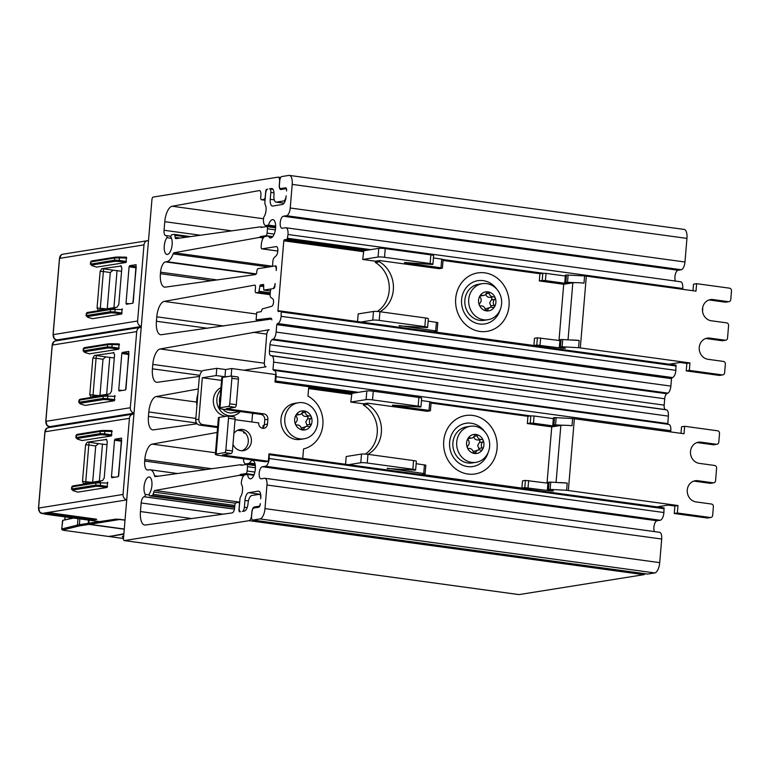 <?xml version="1.0" encoding="UTF-8"?>
<svg xmlns="http://www.w3.org/2000/svg" width="770" height="770" viewBox="0 0 770 770"><rect width="100%" height="100%" fill="white"/><g stroke="black" fill="none" stroke-linecap="round" stroke-linejoin="round"><path stroke-width="1.16" d="M500.125 309.915A21.897 19.76 -99.1 0 1 477.236 323.525A21.897 19.76 -99.1 0 1 461.596 299.607A21.897 19.76 -99.1 0 1 475.648 281.185A21.897 19.76 -99.1 0 1 496.823 289.222M485.87 293.755C486.101 296.286 487.564 297.48 490.259 297.336C491.982 297.624 492.338 298.49 491.337 299.934L489.682 302.783L491.212 307.24M490.721 307.288A4.235 3.821 80.9 0 0 487.805 309.848A1.463 1.319 -99.1 0 1 485.254 309.502A4.235 3.821 80.9 0 0 480.855 305.921A1.463 1.319 -99.1 0 1 479.787 303.322A4.235 3.821 80.9 0 0 480.288 297.432A1.463 1.319 -99.1 0 1 481.76 295.189A4.235 3.821 80.9 0 0 486.65 292.879A1.463 1.319 -99.1 0 1 489.2 293.226A4.235 3.821 80.9 0 0 493.599 296.806A1.463 1.319 -99.1 0 1 494.667 299.405A4.235 3.821 80.9 0 0 494.167 305.295A1.463 1.319 -99.1 0 1 492.694 307.538A4.235 3.821 80.9 0 0 490.721 307.288L485.129 308.934M501.597 303.948A18.249 16.468 -99.1 0 1 488.026 319.714A18.249 16.468 -99.1 0 1 468.709 299.443A18.249 16.468 -99.1 0 1 482.28 283.678A18.249 16.468 -99.1 0 1 486.669 283.63A18.249 16.468 -99.1 0 1 501.597 303.948M478.565 300.185A9.615 8.672 80.9 0 0 486.428 310.878A9.615 8.672 80.9 0 0 495.89 302.552A9.615 8.672 80.9 0 0 488.026 291.849A9.615 8.672 80.9 0 0 478.565 300.185M488.026 319.714L484.205 320.33A18.249 16.468 -99.1 0 1 464.887 300.059A18.249 16.468 -99.1 0 1 478.459 284.284L482.28 283.678M488.151 452.519A21.897 19.76 -99.1 0 1 465.263 466.129A21.897 19.76 -99.1 0 1 449.622 442.211A21.897 19.76 -99.1 0 1 463.675 423.789A21.897 19.76 -99.1 0 1 484.84 431.826M473.897 436.369C474.128 438.89 475.591 440.084 478.286 439.94C480.008 440.238 480.365 441.104 479.354 442.538L477.708 445.387L479.238 449.853M478.748 449.892A4.235 3.821 80.9 0 0 475.831 452.462A1.463 1.319 -99.1 0 1 473.281 452.106A4.235 3.821 80.9 0 0 468.882 448.525A1.463 1.319 -99.1 0 1 467.814 445.936A4.235 3.821 80.9 0 0 468.314 440.045A1.463 1.319 -99.1 0 1 469.787 437.793A4.235 3.821 80.9 0 0 474.676 435.483A1.463 1.319 -99.1 0 1 477.227 435.83A4.235 3.821 80.9 0 0 481.616 439.41A1.463 1.319 -99.1 0 1 482.694 442.009A4.235 3.821 80.9 0 0 482.193 447.899A1.463 1.319 -99.1 0 1 480.721 450.152A4.235 3.821 80.9 0 0 478.748 449.892L473.155 451.547M489.624 446.552A18.249 16.468 -99.1 0 1 476.053 462.318A18.249 16.468 -99.1 0 1 456.735 442.047A18.249 16.468 -99.1 0 1 470.306 426.282A18.249 16.468 -99.1 0 1 474.695 426.233A18.249 16.468 -99.1 0 1 489.624 446.552M466.591 442.789A9.615 8.672 80.9 0 0 474.455 453.482A9.615 8.672 80.9 0 0 483.916 445.156A9.615 8.672 80.9 0 0 476.053 434.453A9.615 8.672 80.9 0 0 466.591 442.789M476.053 462.318L472.231 462.934A18.249 16.468 -99.1 0 1 452.914 442.663A18.249 16.468 -99.1 0 1 466.476 426.888L470.306 426.282M304.131 438.794L300.3 439.41A18.249 16.468 -99.1 0 1 280.983 419.13A18.249 16.468 -99.1 0 1 294.554 403.365L298.375 402.758A18.249 16.468 -99.1 0 1 317.692 423.028A18.249 16.468 -99.1 0 1 304.131 438.794A18.249 16.468 -99.1 0 1 284.804 418.524A18.249 16.468 -99.1 0 1 298.375 402.758M294.66 419.255A9.615 8.672 80.9 0 0 302.523 429.958A9.615 8.672 80.9 0 0 311.985 421.633A9.615 8.672 80.9 0 0 304.121 410.93A9.615 8.672 80.9 0 0 294.66 419.255M301.965 412.836C302.196 415.367 303.659 416.56 306.364 416.416C308.077 416.705 308.443 417.571 307.432 419.015L305.777 421.864L307.317 426.32M306.816 426.368A4.235 3.821 80.9 0 0 303.9 428.928A1.463 1.319 -99.1 0 1 301.349 428.582A4.235 3.821 80.9 0 0 296.96 425.002A1.463 1.319 -99.1 0 1 295.882 422.403A4.235 3.821 80.9 0 0 296.383 416.512A1.463 1.319 -99.1 0 1 297.855 414.27A4.235 3.821 80.9 0 0 302.745 411.96A1.463 1.319 -99.1 0 1 305.295 412.306A4.235 3.821 80.9 0 0 309.694 415.887A1.463 1.319 -99.1 0 1 310.762 418.485A4.235 3.821 80.9 0 0 310.272 424.376A1.463 1.319 -99.1 0 1 308.789 426.619A4.235 3.821 80.9 0 0 306.816 426.368L301.224 428.014M232.983 444.357A10.703 9.663 80.9 0 0 240.846 450.681A10.703 9.663 80.9 0 0 243.426 450.652A10.703 9.663 80.9 0 0 251.386 441.403A10.703 9.663 80.9 0 0 240.048 429.506A10.703 9.663 80.9 0 0 233.888 433.529M241.847 450.758A10.703 9.663 80.9 0 0 248.277 441.893A10.703 9.663 80.9 0 0 238.517 429.901M240.327 411.565A15.082 13.619 -99.1 0 1 232.858 415.704A15.082 13.619 -99.1 0 1 229.229 415.742A15.082 13.619 -99.1 0 1 221.154 411.469A15.082 13.619 -99.1 0 1 220.749 389.909M220.942 387.656A15.082 13.619 80.9 0 0 216.63 410.843A15.082 13.619 80.9 0 0 225.706 416.3A15.082 13.619 80.9 0 0 225.851 416.32M196.928 405.636A24.332 21.964 -99.1 0 1 196.754 399.688A24.332 21.964 -99.1 0 1 197.909 393.922M239.98 411.517A12.166 10.982 -99.1 0 1 238.363 411.43A12.166 10.982 -99.1 0 1 236.765 411.084M219.671 402.758A12.166 10.982 -99.1 0 1 219.912 397.031A12.166 10.982 -99.1 0 1 220.239 395.972M240.278 411.565L232.396 412.816A12.166 10.982 -99.1 0 1 229.47 412.855A12.166 10.982 -99.1 0 1 222.722 409.139M231.144 376.039L231.77 368.541L275.631 374.547L274.996 382.074L275.699 381.006L276.064 376.674A6.815 2.83 97.8 0 0 274.091 370.389A6.815 2.83 97.8 0 0 273.735 370.389L272.984 369.561L273.61 362.112A6.815 2.83 97.8 0 0 271.781 355.846L270.742 355.576A4.87 2.021 -82.2 0 1 269.433 351.11L269.972 344.739A4.87 2.021 97.8 0 1 272.079 339.724L273.186 339.108A6.815 2.83 -82.2 0 0 276.132 332.091L276.757 324.632L277.672 323.535A6.815 2.83 -82.2 0 0 281.127 316.335L281.214 311.099L278.211 311.561L277.931 310.666L283.803 240.808L284.294 239.778L287.191 239.316L287.999 234.494A7.296 3.032 -82.2 0 0 285.891 227.756A7.296 3.032 -82.2 0 0 285.506 227.756L282.301 228.267A6.083 2.522 97.8 0 1 281.984 228.276A6.083 2.522 97.8 0 1 280.261 222.28A6.083 2.522 97.8 0 1 283.312 216.226L286.517 215.716A7.296 3.032 -82.2 0 0 290.232 207.996L292.215 184.386A9.731 4.043 -82.2 0 0 289.395 175.406A9.731 4.043 -82.2 0 0 288.885 175.406L281.743 176.551A3.889 1.617 -82.2 0 0 279.77 180.671L279.404 185.002A3.889 1.617 -82.2 0 0 280.53 188.592A3.889 1.617 -82.2 0 0 280.732 188.592L285.593 187.822A2.916 1.213 -82.2 0 1 285.747 187.813A2.916 1.213 -82.2 0 1 286.594 190.508L286.556 190.989A2.435 1.011 -82.2 0 0 285.853 188.746A2.435 1.011 -82.2 0 0 285.718 188.746L280.963 189.507A4.87 2.021 97.8 0 1 280.704 189.516A4.87 2.021 97.8 0 1 279.298 185.021L279.577 181.653A4.87 2.021 -82.2 0 0 278.172 177.158A4.87 2.021 -82.2 0 0 277.922 177.158L153.172 197.072A2.435 1.011 -82.2 0 0 151.931 199.651L123.498 538.336A2.435 1.011 -82.2 0 0 124.201 540.578A2.435 1.011 -82.2 0 0 124.326 540.578L249.076 520.664A4.87 2.021 -82.2 0 0 251.549 515.515L251.828 512.146A4.87 2.021 97.8 0 1 254.302 506.997L259.057 506.237A2.435 1.011 -82.2 0 0 260.298 503.667L260.26 504.148A2.916 1.213 -82.2 0 1 258.768 507.238L253.908 508.007A3.889 1.617 97.8 0 0 251.934 512.127L251.569 516.468A3.889 1.617 97.8 0 0 252.695 520.058L647.435 574.074A3.889 1.617 -82.2 0 0 647.637 574.074L654.769 572.928A9.731 4.043 -82.2 0 0 659.717 562.639L661.7 539.029A7.296 3.032 -82.2 0 0 659.592 532.291L264.851 478.276A7.296 3.032 97.8 0 1 266.969 485.013L264.986 508.624A9.731 4.043 97.8 0 1 260.039 518.913L252.897 520.058A3.889 1.617 97.8 0 1 252.695 520.058M268.971 453.857L268.345 461.269L265.246 461.759L220.066 455.58A8.268 0.943 4.8 0 1 215.34 454.329A8.268 0.943 4.8 0 1 216.129 453.992L224.609 452.644L231.192 453.54A2.435 1.011 -82.2 0 0 232.424 450.97L235.1 419.169A2.435 1.011 -82.2 0 0 234.398 416.926A2.435 1.011 -82.2 0 0 234.263 416.926L227.939 416.06M302.745 458.41L303.544 448.929A28.221 25.477 80.9 0 0 322.871 424.867A28.221 25.477 80.9 0 0 307.981 396.127L308.77 386.694L274.996 382.074M252.579 413.249L251.848 421.97M231.77 368.541L225.562 369.533L216.794 368.329L203.347 370.476A8.268 3.436 97.8 0 0 199.141 379.235L195.744 419.698A4.87 4.389 80.9 0 0 199.728 425.117L217.592 427.562M237.564 430.295L242.627 430.988M199.728 425.117L202.828 424.626L217.669 426.657M221.548 380.399L202.327 377.772L198.843 419.207L195.744 419.698M202.828 424.626A4.87 4.389 -99.1 0 1 198.843 419.207M216.129 453.992L219.209 417.378L227.689 416.031A2.435 1.011 97.8 0 1 227.814 416.021A2.435 1.011 97.8 0 1 228.517 418.274L225.851 450.065A2.435 1.011 97.8 0 1 224.609 452.644M262.252 428.245A4.87 4.389 80.9 0 0 264.37 424.607L267.479 424.106L267.883 419.294A4.87 4.389 80.9 0 0 263.898 413.875L226.178 408.716L235.071 407.292A2.435 1.011 -82.2 0 0 236.313 404.722L238.459 379.186A2.435 1.011 -82.2 0 0 237.747 376.934A2.435 1.011 -82.2 0 0 237.622 376.944L231.298 376.078M220.018 407.744L228.498 406.396A2.435 1.011 -82.2 0 0 229.73 403.817L231.876 378.282A2.435 1.011 -82.2 0 0 231.173 376.039A2.435 1.011 -82.2 0 0 231.048 376.039L222.559 377.396A8.268 0.943 -175.2 0 0 221.779 377.724L219.229 408.071A8.268 0.943 4.8 0 1 220.018 407.744L222.559 377.396M263.898 413.875L260.799 414.366L223.955 409.332A8.268 0.943 4.8 0 1 219.229 408.071M219.209 417.378A8.268 0.943 -175.2 0 0 218.42 417.706L215.34 454.329M231.192 453.54L222.299 454.964L268.345 461.269M235.052 419.669L258.701 422.913A4.87 4.389 -99.1 0 0 263.86 428.312A4.87 4.389 -99.1 0 0 267.479 424.106M260.799 414.366A4.87 4.389 -99.1 0 1 264.774 419.785L264.37 424.607M202.327 377.772L216.187 375.558L224.956 376.761L228.035 376.52M225.562 369.533L224.956 376.761M216.794 368.329L216.187 375.558M296.152 415.107L299.828 414.52M421.459 400.583L429.747 401.719L429.015 410.391L430.411 410.757L427.283 411.315L367.637 403.153L363.498 403.817L350.774 402.075L351.909 393.393L366.818 390.958L366.087 399.63A4.87 0.549 4.8 0 1 372.536 399.9L418.158 406.137A4.87 0.549 4.8 0 1 420.93 406.878A4.87 0.549 4.8 0 1 420.468 407.07L392.565 405.097M372.536 399.9L373.267 391.227A4.87 0.549 -175.2 0 0 366.818 390.958M373.267 391.227L418.88 397.464L418.158 406.137M420.93 406.878L421.662 398.206A4.87 0.549 -175.2 0 0 418.88 397.464M430.411 410.757L431.142 402.084L429.747 401.719M431.056 403.057L527.941 416.32L530.838 415.858L530.232 423.077L533.456 423.221L534.062 415.993L530.838 415.858M553.341 418.63L534.062 415.993M553.89 424.828L552.802 425.002L553.409 417.773L554.496 417.6L553.89 424.828L563.399 425.261A9.731 1.107 4.8 0 1 572.023 425.752L572.63 418.534L554.496 417.6M656.935 506.872L668.081 505.101L674.886 506.025L677.985 505.534L568.337 490.529L574.362 418.745A9.731 1.107 -175.2 0 0 572.63 418.534M574.362 418.745L684.01 433.751L684.636 426.282L681.537 426.772L680.988 433.337M350.774 402.075L366.087 399.63M684.636 426.282L717.534 430.786A2.435 2.194 -99.1 0 1 719.526 433.491L718.795 442.163A2.435 2.194 -99.1 0 1 716.398 444.271L701.047 442.173A10.703 9.663 80.9 0 0 698.477 442.201A10.703 9.663 80.9 0 0 690.478 452.875A10.703 9.663 80.9 0 0 699.275 463.367L714.618 465.465A2.435 2.194 -99.1 0 1 716.61 468.179L715.561 480.701A2.435 2.194 -99.1 0 1 713.164 482.809L697.812 480.711A10.703 9.663 80.9 0 0 695.233 480.74A10.703 9.663 80.9 0 0 687.244 491.414A10.703 9.663 80.9 0 0 696.032 501.915L711.384 504.013A2.435 2.194 -99.1 0 1 713.376 506.718L712.645 515.39A2.435 2.194 -99.1 0 1 710.248 517.498L677.359 513.003L677.985 505.534M674.886 506.025L674.25 513.494L677.359 513.003M710.835 517.498L707.736 517.989A2.435 2.194 -99.1 0 1 707.149 517.998L674.25 513.494M566.604 490.317L550.126 489.374L550.733 482.145L567.211 483.088L566.604 490.317A9.731 1.107 4.8 0 1 568.337 490.529M548.471 489.393L547.383 489.566L547.99 482.338L549.077 482.164L548.471 489.393L550.126 489.374M547.383 489.566L553.428 490.904L550.656 490.865L524.813 487.641L525.419 480.413L522.522 480.875L521.916 488.103L524.813 487.641M521.916 488.103L421.979 474.426L425.107 473.868L423.721 473.502L387.262 468.208M415.636 469.989L416.358 461.317A4.87 0.549 -175.2 0 0 413.586 460.585L412.855 469.257A4.87 0.549 4.8 0 1 415.636 469.989A4.87 0.549 4.8 0 1 415.174 470.181L387.233 468.507M412.855 469.257L367.242 463.011L367.973 454.339A4.87 0.549 -175.2 0 0 361.515 454.069L360.784 462.741A4.87 0.549 4.8 0 1 367.242 463.011M360.784 462.741L348.608 464.685M716.986 444.261L713.886 444.762A2.435 2.194 -99.1 0 1 713.299 444.771L716.398 444.271M696.946 442.586A10.703 9.663 -99.1 0 1 697.947 442.663L713.299 444.771M713.164 482.809L710.065 483.31A2.435 2.194 80.9 0 0 710.652 483.3L713.751 482.809M710.065 483.31L694.713 481.212A10.703 9.663 80.9 0 0 693.712 481.125M413.586 460.585L367.973 454.339A28.221 25.477 -99.1 0 0 381.468 429.718A28.221 25.477 -99.1 0 0 367.531 404.423L367.637 403.153M425.107 473.868L425.839 465.195L416.166 463.694M530.232 423.077L527.335 423.548L551.744 426.888L547.027 483.06M527.335 423.548L527.941 416.32M525.419 480.413L547.913 483.185M550.733 482.145L549.077 482.164M552.802 425.002L557.47 425.974L560.849 425.435A9.731 1.107 4.8 0 1 563.399 425.261M567.211 483.088A9.731 1.107 -175.2 0 0 558.587 482.597M551.744 426.888L555.68 426.253L533.456 423.221M429.015 410.391L392.536 405.395M365.346 454.069A28.221 25.477 80.9 0 0 377.3 429.41A28.221 25.477 80.9 0 0 363.392 405.078L363.498 403.817M367.531 404.423L363.392 405.078M468.083 438.631L471.76 438.053M555.68 426.253L557.47 425.974M345.557 464.272L346.202 456.514L361.515 454.069M433.443 257.979L441.72 259.105L440.998 267.777L442.384 268.153L439.256 268.711L379.61 260.549L375.471 261.203L362.747 259.471L363.748 250.75L378.792 248.354L378.06 257.026A4.87 0.549 4.8 0 1 384.519 257.296L430.132 263.533A4.87 0.549 4.8 0 1 432.913 264.274A4.87 0.549 4.8 0 1 432.442 264.466L404.539 262.493M384.519 257.296L385.241 248.623A4.87 0.549 -175.2 0 0 378.792 248.354M385.241 248.623L430.853 254.86L430.132 263.533M432.913 264.274L433.635 255.602A4.87 0.549 -175.2 0 0 430.853 254.86M442.384 268.153L443.116 259.48L441.72 259.105M443.029 260.453L539.914 273.716L542.812 273.254L542.205 280.472L545.429 280.607L546.036 273.389L542.812 273.254M565.315 276.026L546.036 273.389M565.863 282.224L564.776 282.397L565.382 275.169L566.47 274.996L565.863 282.224L575.382 282.657A9.731 1.107 4.8 0 1 583.997 283.148L584.603 275.92L566.47 274.996M425.56 317.972L424.828 326.644A4.87 0.549 4.8 0 1 427.61 327.385L428.341 318.713A4.87 0.549 -175.2 0 0 425.56 317.972L379.947 311.735A4.87 0.549 -175.2 0 0 373.489 311.465L372.757 320.137L360.909 322.024L669.236 364.22L680.054 362.497L686.859 363.421L689.959 362.93L580.31 347.925L586.336 276.141A9.731 1.107 -175.2 0 0 584.603 275.92M586.336 276.141L695.984 291.147L696.619 283.678L693.51 284.168L692.962 290.733M362.747 259.471L378.06 257.026M686.859 363.421L686.234 370.89L689.333 370.399L689.959 362.93M696.619 283.678L729.508 288.172A2.435 2.194 -99.1 0 1 731.5 290.887L730.769 299.559A2.435 2.194 -99.1 0 1 728.372 301.667L713.03 299.569A10.703 9.663 80.9 0 0 710.45 299.597A10.703 9.663 80.9 0 0 702.452 310.272A10.703 9.663 80.9 0 0 711.249 320.763L726.601 322.861A2.435 2.194 -99.1 0 1 728.584 325.575L727.534 338.097A2.435 2.194 -99.1 0 1 725.138 340.205L709.786 338.107A10.703 9.663 80.9 0 0 707.216 338.136A10.703 9.663 80.9 0 0 699.218 348.81A10.703 9.663 80.9 0 0 708.005 359.301L723.357 361.409A2.435 2.194 -99.1 0 1 725.35 364.114L724.618 372.786A2.435 2.194 -99.1 0 1 722.809 374.894L719.709 375.385A2.435 2.194 -99.1 0 1 719.122 375.394L686.234 370.89M722.809 374.894A2.435 2.194 -99.1 0 1 722.231 374.894L689.333 370.399M578.578 347.713L562.1 346.769L562.706 339.541L579.184 340.484L578.578 347.713A9.731 1.107 4.8 0 1 580.31 347.925M560.444 346.779L559.357 346.952L559.963 339.734L561.051 339.56L560.444 346.779L562.1 346.769M559.357 346.952L565.401 348.29L562.629 348.261L536.786 345.037L537.393 337.809L534.496 338.271L533.889 345.499L536.786 345.037M533.889 345.499L433.953 331.822L437.081 331.264L435.695 330.898L399.235 325.604M427.61 327.385A4.87 0.549 4.8 0 1 427.148 327.577L399.216 325.903M424.828 326.644L379.215 320.407L379.947 311.735M372.757 320.137A4.87 0.549 4.8 0 1 379.215 320.407M437.081 331.264L437.812 322.592L428.139 321.09M542.205 280.472L539.308 280.935L563.717 284.274L559.001 340.456M539.308 280.935L539.914 273.716M379.918 311.735A28.221 25.477 -99.1 0 0 393.441 287.114A28.221 25.477 -99.1 0 0 379.504 261.819L379.61 260.549M537.393 337.809L559.896 340.581M562.706 339.541L561.051 339.56M564.776 282.397L569.444 283.36L572.822 282.821A9.731 1.107 4.8 0 1 575.382 282.657M579.184 340.484A9.731 1.107 -175.2 0 0 570.56 339.994M563.717 284.274L567.654 283.649L545.429 280.607M440.998 267.777L404.51 262.791M377.319 311.465A28.221 25.477 80.9 0 0 389.274 286.796A28.221 25.477 80.9 0 0 375.365 262.474L375.471 261.203M379.504 261.819L375.365 262.474M480.057 296.026L483.733 295.439M567.654 283.649L569.444 283.36M702.538 311.34L702.663 309.935A12.166 10.982 -99.1 0 0 702.654 307.625M725.138 340.205L722.039 340.706L706.687 338.608A10.703 9.663 80.9 0 0 705.686 338.521M722.039 340.706A2.435 2.194 80.9 0 0 722.626 340.696L725.725 340.205M708.92 299.982A10.703 9.663 -99.1 0 1 709.921 300.059L725.273 302.158L728.372 301.667M728.959 301.657L725.86 302.158A2.435 2.194 -99.1 0 1 725.273 302.158M360.909 322.024L281.262 311.109M357.54 321.542L358.185 313.91L373.489 311.465M660.689 507.392L660.775 506.265M667.792 424.26L668.35 416.118A6.815 2.83 -82.2 0 0 666.512 409.861L665.482 409.592A4.87 2.021 97.8 0 1 664.173 405.126L664.702 398.754A4.87 2.021 97.8 0 1 666.81 393.74L667.917 393.123A6.815 2.83 -82.2 0 0 670.872 386.097L671.498 378.647L672.403 377.55A6.815 2.83 -82.2 0 0 675.868 370.351L675.944 365.115L669.303 364.21L675.944 365.115M672.672 364.662L672.749 363.661M286.151 195.811L286.065 196.774A7.296 3.032 97.8 0 1 282.359 204.493L272.734 206.033A7.296 3.032 97.8 0 1 272.359 206.033A7.296 3.032 97.8 0 1 270.241 199.295L270.819 192.433A3.889 1.617 -82.2 0 0 269.692 188.843A3.889 1.617 -82.2 0 0 269.49 188.843L271.454 188.535A7.296 3.032 97.8 0 1 271.839 188.525A7.296 3.032 97.8 0 1 273.947 195.262L273.937 195.388A7.296 3.032 -82.2 0 0 276.055 202.115A7.296 3.032 -82.2 0 0 276.43 202.115L283.678 200.96A4.87 2.021 -82.2 0 0 286.151 195.811M274.534 266.054L275.573 265.881A2.435 1.011 97.8 0 1 275.699 265.881A2.435 1.011 97.8 0 1 276.401 268.133L276.199 270.539A4.87 2.021 -82.2 0 0 274.794 266.045A4.87 2.021 -82.2 0 0 274.534 266.054M273.668 288.529L272.638 288.692A4.87 2.021 -82.2 0 0 275.111 283.543L274.909 285.959A2.435 1.011 97.8 0 1 273.668 288.529M256.131 319.848L270.597 318.125A3.889 1.617 97.8 0 1 270.771 318.125A3.889 1.617 97.8 0 1 271.858 319.906A2.435 1.011 -82.2 0 0 271.233 319.059A2.435 1.011 -82.2 0 0 271.107 319.059L161.353 334.719A14.601 6.064 97.8 0 1 160.651 334.719A14.601 6.064 97.8 0 1 156.416 321.254L156.791 316.826A14.601 6.064 97.8 0 1 164.154 301.397L254.658 285.141A2.435 1.011 97.8 0 1 254.793 285.131A2.435 1.011 97.8 0 1 255.496 287.383L255.236 290.521A2.435 1.011 -82.2 0 0 255.938 292.764A2.435 1.011 -82.2 0 0 256.064 292.764L258.758 292.331L260.193 284.977L263.552 284.448L263.792 290.097L271.598 288.856A2.435 1.011 97.8 0 0 270.366 291.435L270.145 294.082A3.889 1.617 -82.2 0 0 270.925 297.528L272.744 298.875A3.889 1.617 97.8 0 1 273.533 302.321A3.889 1.617 97.8 0 1 271.646 306.325L262.233 308.953L261.213 311.667L256.766 312.379L256.083 319.848L261.521 320.589L256.083 319.848M259.297 494.359A4.87 2.021 -82.2 0 1 260.703 498.844L260.78 497.882A7.296 3.032 -82.2 0 0 258.672 491.144A7.296 3.032 -82.2 0 0 258.287 491.154L248.672 492.685A7.296 3.032 -82.2 0 0 244.956 500.413L244.379 507.276A3.889 1.617 97.8 0 1 242.406 511.396L244.369 511.078A7.296 3.032 97.8 0 0 248.075 503.359L248.084 503.234A7.296 3.032 -82.2 0 1 251.8 495.514L259.038 494.359A4.87 2.021 -82.2 0 1 259.297 494.359L260.703 494.552M268.509 225.129A9.25 3.84 97.8 0 1 272.898 219.623A9.25 3.84 97.8 0 1 275.188 222.549A9.25 3.84 97.8 0 1 274.707 232.694A9.25 3.84 97.8 0 1 270.386 237.94A9.25 3.84 97.8 0 1 268.557 236.255A1.463 0.606 -82.2 0 0 268.268 235.986A1.463 0.606 -82.2 0 0 268.191 235.986L265.082 236.486A7.296 3.032 -82.2 0 0 261.367 244.206L261.165 246.621A2.435 1.011 -82.2 0 0 261.867 248.864A2.435 1.011 -82.2 0 0 262.002 248.864L276.17 246.602A4.87 2.021 97.8 0 1 276.42 246.593A4.87 2.021 97.8 0 1 277.864 250.548A4.87 2.021 97.8 0 1 276.093 255.833L274.284 257.526A3.889 1.617 -82.2 0 0 272.888 261.328L272.667 263.975A2.435 1.011 97.8 0 0 273.369 266.218A2.435 1.011 97.8 0 0 273.504 266.218L258.085 268.672A2.435 1.011 -82.2 0 0 256.853 271.252L256.795 271.983A2.435 1.011 97.8 0 1 255.544 274.563L165.348 287.143A14.601 6.064 97.8 0 1 164.645 287.143A14.601 6.064 97.8 0 1 160.41 273.677L160.535 272.185A9.731 4.043 97.8 0 1 165.483 261.887L166.83 261.675A16.545 6.872 -82.2 0 0 173.135 253.898A2.435 1.011 97.8 0 1 174.049 252.762L259.403 237.43A2.435 1.011 -82.2 0 0 259.962 236.996A2.435 1.011 97.8 0 1 260.529 236.563L265.862 235.707A2.435 1.011 -82.2 0 0 267.094 233.137L267.459 228.796A2.435 1.011 -82.2 0 0 266.757 226.553A2.435 1.011 -82.2 0 0 266.622 226.553L261.29 227.41A2.435 1.011 97.8 0 1 261.165 227.41A2.435 1.011 97.8 0 1 260.789 227.14A2.435 1.011 -82.2 0 0 260.404 226.881A2.435 1.011 -82.2 0 0 260.289 226.881L175.984 238.642A2.435 1.011 97.8 0 1 175.858 238.642A2.435 1.011 97.8 0 1 175.165 237.391A16.545 6.872 -82.2 0 0 174.828 235.322A2.435 1.011 -82.2 0 0 174.184 234.378A2.435 1.011 -82.2 0 0 174.059 234.378L171.845 234.734A1.944 0.808 -82.2 0 0 170.844 237.064A9.25 3.84 97.8 0 1 172.085 245.168A9.25 3.84 97.8 0 1 169.092 253.407A9.25 3.84 97.8 0 1 166.955 254.456A9.25 3.84 97.8 0 1 164.202 247.738A9.25 3.84 97.8 0 1 166.898 237.699A1.944 0.808 -82.2 0 0 166.368 235.62A1.944 0.808 -82.2 0 0 166.262 235.62L166.06 235.659A5.842 2.425 97.8 0 1 165.752 235.659A5.842 2.425 97.8 0 1 164.058 230.269L164.78 221.683A14.601 6.064 97.8 0 1 172.143 206.245L259.221 190.604A4.87 2.021 97.8 0 1 259.49 190.594A4.87 2.021 97.8 0 1 260.905 195.089L260.703 197.495A2.435 1.011 -82.2 0 0 261.405 199.738A2.435 1.011 -82.2 0 0 261.531 199.738L264.014 199.343A2.435 1.011 -82.2 0 0 265.246 196.774L265.66 191.836A2.435 1.011 97.8 0 1 266.901 189.256L267.623 189.141A3.889 1.617 -82.2 0 0 265.65 193.26L264.861 202.558A2.435 1.011 -82.2 0 0 265.159 204.493A7.296 3.032 97.8 0 1 264.149 216.562A2.435 1.011 -82.2 0 0 263.513 218.651L263.504 218.796A7.296 3.032 97.8 0 0 265.611 225.533A7.296 3.032 97.8 0 0 265.997 225.523L268.509 225.129L275.65 226.101M243.426 458.776A7.296 3.032 97.8 0 0 245.601 463.887A7.296 3.032 97.8 0 0 245.986 463.887L249.095 463.386A1.463 0.606 97.8 0 0 249.519 462.991A9.25 3.84 97.8 0 1 252.666 460.508A9.25 3.84 97.8 0 1 255.217 470.191A9.25 3.84 97.8 0 1 250.163 478.834A9.25 3.84 97.8 0 1 248.729 477.833A9.25 3.84 97.8 0 1 247.574 474.445L253.84 475.302M199.584 376.405L157.359 382.295A14.601 6.064 97.8 0 1 156.647 382.295A14.601 6.064 97.8 0 1 152.422 368.82L152.797 364.403A14.601 6.064 97.8 0 1 160.16 348.974L269.192 329.704A4.87 2.021 -82.2 0 0 266.718 334.854L264.408 362.314A4.87 2.021 97.8 0 0 265.823 366.809L265.948 366.818M243.955 370.206L266.074 366.799A4.87 2.021 97.8 0 1 265.823 366.809M263.003 427.639L263.205 425.31A4.87 2.021 -82.2 0 1 262.657 427.956M217.178 432.442L152.171 444.117A14.601 6.064 97.8 0 0 144.808 459.555L144.683 461.047A9.731 4.043 97.8 0 0 147.494 470.027A9.731 4.043 97.8 0 0 148.013 470.018L149.351 469.806A16.545 6.872 -82.2 0 1 150.217 469.787A16.545 6.872 -82.2 0 1 154.501 475.754A2.435 1.011 97.8 0 0 155.126 476.63A2.435 1.011 97.8 0 0 155.251 476.63L240.317 464.753A2.435 1.011 -82.2 0 1 240.433 464.753A2.435 1.011 -82.2 0 1 240.808 465.022A2.435 1.011 97.8 0 0 241.193 465.282A2.435 1.011 97.8 0 0 241.318 465.282L246.65 464.435A2.435 1.011 -82.2 0 1 246.775 464.425A2.435 1.011 -82.2 0 1 247.488 466.678L247.122 471.009A2.435 1.011 -82.2 0 1 245.88 473.589L240.548 474.436A2.435 1.011 97.8 0 0 239.98 474.869A2.435 1.011 -82.2 0 1 239.431 475.302L154.828 490.5A2.435 1.011 97.8 0 0 153.779 492.049A16.545 6.872 -82.2 0 1 153.086 494.282A2.435 1.011 -82.2 0 1 152.133 495.505L149.919 495.851A1.944 0.808 -82.2 0 1 149.823 495.861A1.944 0.808 -82.2 0 1 149.284 493.782A9.25 3.84 97.8 0 0 151.94 485.061A9.25 3.84 97.8 0 0 150.275 477.564A9.25 3.84 97.8 0 0 149.236 477.025A9.25 3.84 97.8 0 0 144.5 483.849A9.25 3.84 97.8 0 0 145.338 494.417A1.944 0.808 -82.2 0 1 144.337 496.746L144.125 496.775A5.842 2.425 97.8 0 0 141.16 502.954L140.438 511.55A14.601 6.064 97.8 0 0 144.664 525.024A14.601 6.064 97.8 0 0 145.376 525.024L232.155 512.907A4.87 2.021 97.8 0 0 234.648 507.757L234.85 505.351A2.435 1.011 -82.2 0 1 236.082 502.781L238.565 502.377A2.435 1.011 -82.2 0 1 238.69 502.377A2.435 1.011 -82.2 0 1 239.403 504.619L238.979 509.567A2.435 1.011 97.8 0 0 239.691 511.809A2.435 1.011 97.8 0 0 239.816 511.809L240.538 511.694A3.889 1.617 97.8 0 1 240.336 511.694A3.889 1.617 97.8 0 1 239.21 508.104L239.99 498.806A2.435 1.011 97.8 0 1 240.625 496.717A7.296 3.032 -82.2 0 0 241.636 484.648A2.435 1.011 97.8 0 1 241.337 482.713L241.356 482.569A7.296 3.032 -82.2 0 1 245.062 474.84L247.574 474.445M269.173 453.828L269.192 458.516A7.296 3.032 97.8 0 1 265.477 466.235L262.272 466.745A6.083 2.522 -82.2 0 0 259.221 472.809A6.083 2.522 -82.2 0 0 260.943 478.796A6.083 2.522 -82.2 0 0 261.261 478.796L264.466 478.286A7.296 3.032 97.8 0 1 264.851 478.276M654.413 531.579A6.083 2.522 97.8 0 1 654.259 525.053A6.083 2.522 97.8 0 1 657.012 520.761L660.217 520.25A7.296 3.032 -82.2 0 0 663.923 512.531L663.961 507.834L269.279 453.838M670.699 431.922L670.795 430.69A6.815 2.83 -82.2 0 0 668.822 424.405L274.091 370.389M682.672 289.318L682.74 288.5A7.296 3.032 -82.2 0 0 680.622 281.772L285.891 227.756M675.454 281.06A6.083 2.522 97.8 0 1 675.3 274.524A6.083 2.522 97.8 0 1 678.043 270.241L681.257 269.731A7.296 3.032 -82.2 0 0 684.963 262.002L686.946 238.402A9.731 4.043 -82.2 0 0 684.126 229.422L289.395 175.406M197.139 423.76L153.365 429.872A14.601 6.064 97.8 0 1 152.653 429.872A14.601 6.064 97.8 0 1 148.427 416.397L148.803 411.979A14.601 6.064 97.8 0 1 156.166 396.55L198.323 388.975M253.089 413.317L252.425 415.146M243.435 431.469A2.435 1.011 -82.2 0 0 244.157 433.087A2.435 1.011 -82.2 0 0 244.283 433.077L245.178 432.942M145.338 494.417L149.274 494.956M518.816 594.565A2.435 1.011 -82.2 0 0 518.932 594.594A2.435 1.011 -82.2 0 0 519.057 594.594L643.807 574.68A4.87 2.021 -82.2 0 0 644.99 573.737M166.898 237.699L171.508 238.325M133.932 414.077A4.87 4.389 80.9 0 0 133.046 414.116A4.87 4.389 80.9 0 0 129.427 418.322L123.036 494.446A4.87 4.389 80.9 0 0 126.732 499.807M57.683 426.147L53.621 426.676A21.897 2.483 4.8 0 0 53.958 426.744M141.208 327.356A4.87 4.389 80.9 0 0 140.333 327.394A4.87 4.389 80.9 0 0 136.713 331.601L130.323 407.725A4.87 4.389 80.9 0 0 134.009 413.095M116.337 519.076A0.972 0.876 -98.8 0 1 115.981 519.105L125.019 520.164M99.128 521.569L88.848 523.205A0.972 0.876 80.9 0 0 89.647 524.293L124.278 529.029M88.848 523.205L89.099 520.193M62.976 520.347L73.545 518.066M62.486 520.963L61.812 528.923L77.462 525.101A48.664 5.525 -175.2 0 1 79.387 524.716L79.868 518.932M123.681 536.151L123.258 536.218A9.731 1.107 -175.2 0 0 122.391 536.497A9.731 1.107 -175.2 0 0 122.334 536.603A9.731 1.107 -175.2 0 0 123.46 537.229A9.731 1.107 -175.2 0 0 123.585 537.268M109.995 535.997A0.732 0.655 -99.1 0 1 110.062 536.372L123.874 533.783M124.259 529.211L89.022 524.389A0.972 0.876 -99.1 0 1 88.232 523.311L88.502 520.116M123.845 534.178L110.062 536.372M121.391 266.016L101.784 268.73L103.69 268.826L103.363 271.512L100.129 271.358L101.784 268.73M107.242 308.741L110.283 272.532L113.065 270.183L121.573 271.252M91.928 265.64A0.972 0.703 -73 0 0 92.217 265.737L91.62 265.044L115.365 261.251A0.972 0.876 -99.1 0 1 114.624 260.183L90.417 264.187L90.61 261.935L114.817 257.969L119.408 257.873L119.389 257.007L115.712 257.122A0.972 0.876 -99.1 0 0 115.539 257.132L91.794 260.924A0.972 0.876 80.9 0 0 91.072 261.762L90.879 263.975A0.972 0.876 80.9 0 0 91.62 265.044M96.664 267.094L125.962 262.493L126.444 257.199L119.398 257.016M120.601 265.727L121.852 267.893L118.782 304.535L117.127 307.163L98.136 310.175L97.059 308L100.129 271.358M115.365 261.251L119.013 261.463L119.186 260.404L114.624 260.183L114.817 257.969A0.972 0.876 -99.1 0 1 115.539 257.132L126.444 257.199M136.242 266.738L129.591 265.717L129.091 266.747L126.02 303.361L126.357 304.266L132.767 303.236L133.258 302.206L136.107 264.716M129.591 265.717L136.001 264.697M136.232 266.824L132.892 303.168M100.187 309.867L103.353 271.531L110.283 272.532M106.404 308.876L97.059 308M115.067 308.568L111.207 308.683A0.972 0.876 80.9 0 1 111.38 308.674L115.057 308.558L115.077 309.425L110.485 309.521L86.279 313.477L87.462 312.466A0.972 0.876 -99.1 0 1 87.636 312.466M122.112 308.741L121.631 314.044L92.419 318.693L87.751 317.269L86.086 315.739L86.558 315.527L110.302 311.735L114.865 311.946L114.682 313.015L111.034 312.803L87.289 316.595L87.895 317.288A0.972 0.703 107 0 1 87.751 317.269L87.751 317.269A0.972 0.703 107 0 1 87.597 317.192M148.495 240.635A4.87 4.389 80.9 0 0 147.609 240.683A4.87 4.389 80.9 0 0 143.99 244.879L137.599 321.003A4.87 4.389 80.9 0 0 141.295 326.374M59.54 258.46L61.35 254.793L62.649 254.244L147.609 240.683M143.99 244.879L59.55 258.364L53.159 334.488L54.304 338.627L57.259 340.186A20.925 2.377 -175.2 0 0 58.568 340.446M61.234 340.022A21.897 2.483 4.8 0 1 60.897 339.965L64.969 339.426M56.172 339.955A0.972 0.712 -78.1 0 0 56.316 340.003L56.316 340.003A0.972 0.712 -78.1 0 0 56.431 340.013L141.285 326.47M114.008 352.737L94.508 355.451L96.414 355.548L96.077 358.233L92.852 358.079L94.508 355.451M99.956 395.462L102.997 359.253L105.788 356.905L114.287 357.973M84.642 352.362A0.972 0.703 -73 0 0 84.796 352.439L84.796 352.439A0.972 0.703 -73 0 0 84.941 352.458L84.334 351.765L108.079 347.973A0.972 0.876 -99.1 0 1 107.348 346.904L83.131 350.908L83.324 348.646L107.531 344.69L112.122 344.594L112.112 343.728L108.435 343.844A0.972 0.876 -99.1 0 0 108.252 343.853L84.507 347.636A0.972 0.876 80.9 0 0 83.786 348.483L83.603 350.697A0.972 0.876 80.9 0 0 84.334 351.765M89.378 353.815L118.676 349.214L119.157 343.911L112.112 343.738M113.315 352.448L114.576 354.614L111.496 391.256L109.841 393.884L90.86 396.897L89.772 394.721L92.852 358.079M108.079 347.973L111.737 348.184L111.91 347.116L107.348 346.904L107.531 344.69A0.972 0.876 -99.1 0 1 108.252 343.853M128.956 353.459L122.305 352.439L121.814 353.469L118.734 390.082L119.023 390.987L125.481 389.957L125.982 388.927L128.831 351.438M122.305 352.439L128.725 351.418M128.946 353.546L125.616 389.889M92.9 396.589L96.077 358.252L102.997 359.253M99.118 395.597L89.772 394.721M107.781 395.28L103.931 395.395A0.972 0.876 80.9 0 1 104.104 395.395L107.781 395.28L107.79 396.146L103.199 396.242L78.992 400.198L80.186 399.187A0.972 0.876 -99.1 0 1 80.359 399.178M114.826 395.462L114.345 400.766L85.133 405.415L80.465 403.99L78.809 402.46L79.272 402.238L103.016 398.456L107.579 398.668L107.405 399.736L103.757 399.524L80.013 403.316L80.609 404.009A0.972 0.703 107 0 1 80.465 403.99L80.465 403.99A0.972 0.703 107 0 1 80.311 403.913M52.264 345.172L54.064 341.514L55.373 340.956L140.333 327.394M136.713 331.601L52.264 345.085L45.873 421.2L47.028 425.338L49.983 426.907A20.925 2.377 -175.2 0 0 51.282 427.167M48.895 426.667A0.972 0.712 -78.1 0 0 49.155 426.734L133.999 413.192M106.722 439.458L87.222 442.173L89.127 442.259L88.791 444.954L85.566 444.8L87.222 442.173M92.679 482.174L95.721 445.974L98.502 443.626L107.011 444.694M77.366 439.083A0.972 0.703 -73 0 0 77.655 439.179L77.058 438.486L100.803 434.694A0.972 0.876 -99.1 0 1 100.061 433.625L75.855 437.63L76.038 435.368L100.254 431.412L104.836 431.316L104.826 430.449L101.149 430.565A0.972 0.876 -99.1 0 0 100.976 430.565L77.231 434.357A0.972 0.876 80.9 0 0 76.5 435.204L76.317 437.408A0.972 0.876 80.9 0 0 77.058 438.486M82.101 440.536L111.39 435.936L111.881 430.632L100.976 430.565A0.972 0.876 -99.1 0 0 100.254 431.412L100.061 433.625L104.624 433.837L104.836 431.316L112.199 431.508M106.039 439.169L107.29 441.325L104.21 477.978L102.554 480.605L83.574 483.618L82.496 481.442L85.566 444.8M100.803 434.694L104.451 434.896L104.624 433.837L111.91 434.925M121.67 440.18L115.028 439.16L114.528 440.19L111.457 476.803L111.785 477.698L118.205 476.678L118.695 475.648L121.544 438.149M115.028 439.16L121.439 438.14M121.67 440.267L118.33 476.611M85.624 483.3L88.791 444.964L95.721 445.974M91.842 482.309L82.496 481.442M100.504 482.001L96.645 482.116A0.972 0.876 80.9 0 1 96.818 482.107L100.495 482.001L100.514 482.867L95.923 482.963L71.716 486.919L72.9 485.909A0.972 0.876 -99.1 0 1 73.073 485.899M107.55 482.184L107.069 487.487L77.857 492.126L73.179 490.702L71.523 489.181L71.985 488.96L95.73 485.167L100.302 485.389L100.119 486.447L96.471 486.245L72.727 490.038L73.333 490.731A0.972 0.703 107 0 1 73.034 490.634M44.978 431.893L46.778 428.236L48.087 427.677L133.046 414.116M129.427 418.322L44.987 431.806L38.596 507.921L39.742 512.06L42.697 513.629A20.925 2.377 -175.2 0 0 49.357 514.745L99.638 521.627A0.972 0.876 81.2 0 0 100.09 521.559M52.052 514.322A21.897 2.483 4.8 0 1 46.335 513.398L50.416 512.868L96.029 519.115L96.722 519.394L93.825 519.856L52.052 514.322L52.148 513.109M41.609 513.388A0.972 0.712 -78.1 0 0 41.753 513.446L41.753 513.446A0.972 0.712 -78.1 0 0 41.869 513.455L126.723 499.913M509.037 305.786A29.597 26.709 80.9 0 0 479.267 272.724A29.597 26.709 80.9 0 0 455.696 298.49A29.597 26.709 80.9 0 0 479.903 331.437A29.597 26.709 80.9 0 0 509.037 305.786M497.064 448.4A29.597 26.709 80.9 0 0 467.294 415.328A29.597 26.709 80.9 0 0 443.722 441.094A29.597 26.709 80.9 0 0 467.929 474.041A29.597 26.709 80.9 0 0 497.064 448.4M232.424 450.97L225.851 450.065M228.517 418.274L235.1 419.169M228.498 406.396L235.071 407.292M236.313 404.722L229.73 403.817M231.876 378.282L238.459 379.186M264.774 419.785L267.883 419.294M296.556 414.472L297.855 414.27M301.657 429.294L303.9 428.928M306.932 424.905L310.272 424.376M307.432 419.015L310.762 418.485M306.364 416.416L309.694 415.887M302.36 412.778L305.295 412.306M710.248 517.498L707.149 517.998M694.713 481.212L697.812 480.711M697.947 442.663L701.047 442.173M424.453 464.83L423.721 473.502M528.644 480.547L528.037 487.776M550.714 490.249L550.656 490.865M560.849 425.435L556.056 482.453M555.545 424.819L556.152 417.59M556.132 425.695L556.084 426.195M478.863 448.429L482.193 447.899M479.354 442.538L482.694 442.009M478.286 439.94L481.616 439.41M474.291 436.301L477.227 435.83M468.487 438.005L469.787 437.793M473.579 452.818L475.831 452.462M722.231 374.894L719.122 375.394M436.426 322.226L435.695 330.898M540.617 337.943L540.011 345.172M562.687 347.645L562.629 348.261M572.822 282.821L568.039 339.849M567.519 282.215L568.125 274.986M568.106 283.091L568.068 283.581M490.837 305.825L494.167 305.295M491.337 299.934L494.667 299.405M490.259 297.336L493.599 296.806M486.265 293.697L489.2 293.226M480.461 295.391L481.76 295.189M485.552 310.214L487.805 309.848M706.687 338.608L709.786 338.107M709.921 300.059L713.03 299.569M308.703 387.483L351.909 393.393M275.208 382.036L354.806 392.931M308.616 388.571L351.418 394.423M281.493 311.994L676.233 366.01M277.931 310.666L281.137 311.099M283.803 240.808L363.401 251.694M280.732 188.592L283.938 189.035M268.557 236.255L272.609 236.814M245.986 463.887L255.294 465.157M249.095 463.386L255.139 464.214M249.519 462.991L255.043 463.752M244.379 507.276L247.141 507.651M244.956 500.413L248.45 500.885M248.672 492.685L260.674 494.33M258.287 491.154L259.038 491.25M252.897 520.058L647.637 574.074M260.039 518.913L654.769 572.928M264.986 508.624L659.717 562.639M266.969 485.013L661.7 539.029M262.272 466.745L657.012 520.761M265.477 466.235L660.217 520.25M269.192 458.516L663.923 512.531M269.51 454.724L664.24 508.739M275.699 381.006L358.31 392.315M431.123 402.277L530.607 415.887M276.064 376.674L670.795 430.69M272.984 369.561L667.725 423.577M273.61 362.112L668.35 416.118M271.781 355.846L666.512 409.861M270.742 355.576L665.482 409.592M269.433 351.11L664.173 405.126M269.972 344.739L664.702 398.754M272.079 339.724L666.81 393.74M273.186 339.108L667.917 393.123M276.132 332.091L670.872 386.097M276.757 324.632L671.498 378.647M277.258 323.602L671.989 377.618M277.672 323.535L672.403 377.55M281.127 316.335L675.868 370.351M284.294 239.778L364.094 250.693M287.191 239.316L366.992 250.231M287.682 238.286L370.697 249.644M443.106 259.548L543.033 273.225M287.999 234.494L682.74 288.5M283.312 216.226L678.043 270.241M286.517 215.716L681.257 269.731M290.232 207.996L684.963 262.002M292.215 184.386L686.946 238.402M270.241 199.295L274.255 199.853M270.819 192.433L273.976 192.866M265.997 225.523L275.641 226.842M268.335 236.015L272.772 236.621L268.268 235.986M262.002 248.864L277.835 251.03M276.17 246.602L276.671 246.669M271.454 188.535L272.205 188.631M263.841 290.097L270.414 290.993L263.792 290.097M253.128 332.265L266.795 334.142M244.283 433.077L245.457 433.24M148.427 416.397L196.533 422.98M148.803 411.979L195.85 418.418M156.166 396.55L196.668 402.084M152.422 368.82L199.873 375.317M152.797 364.403L202.115 371.15M160.16 348.974L264.37 363.228M156.416 321.254L207.65 328.261M156.791 316.826L223.82 325.999M164.154 301.397L256.227 313.996M256.064 292.764L270.106 294.689M258.758 292.331L270.154 293.899M259.249 291.31L270.251 292.812M259.692 286.007L263.735 286.556M260.193 284.977L263.821 285.478M160.41 273.677L211.644 280.684M160.535 272.185L217.082 279.924M165.483 261.887L255.996 274.274M166.83 261.675L256.256 273.908M173.135 253.898L268.711 266.978M174.049 252.762L272.984 266.295M259.403 237.43L263.263 237.959M259.962 236.996L263.61 237.497M260.529 236.563L264.033 237.044M265.862 235.707L268.066 236.005M267.094 233.137L274.197 234.109M267.459 228.796L275.362 229.883M266.872 226.592L275.602 227.785L266.757 226.553M260.789 227.14L261.944 227.304M260.52 226.909L262.608 227.198M175.165 237.391L180.093 238.074M174.828 235.322L187.428 237.044M174.309 234.417L190.459 236.621M166.464 235.649L170.93 236.265L166.368 235.62M164.058 230.269L200.364 235.245M164.78 221.683L231.809 230.856M172.143 206.245L263.504 218.747M259.221 190.604L259.75 190.671M261.531 199.738L265.063 200.219M264.014 199.343L265.121 199.497M276.43 202.115L284.072 203.165M283.678 200.96L285.102 201.153M124.326 540.578L519.057 594.594M249.076 520.664L643.807 574.68M254.302 506.997L257.507 507.44M259.057 506.237L259.683 506.323M140.438 511.55L191.672 518.557M141.16 502.954L223.117 514.168M144.125 496.775L234.446 509.134M144.337 496.746L234.455 509.076M149.919 495.851L234.667 507.449M152.133 495.505L234.725 506.804M153.086 494.282L234.84 505.466M153.779 492.049L235.505 503.234M154.828 490.5L239.711 502.117M239.431 475.302L243.58 475.87M239.98 474.869L243.994 475.417M240.548 474.436L244.61 474.994M245.88 473.589L254.081 474.705M247.122 471.009L254.88 472.068M247.488 466.678L255.419 467.756M246.9 464.464L255.342 465.619L246.775 464.425M240.808 465.022L241.973 465.176M240.548 464.782L242.637 465.07M154.501 475.754L158.052 476.235M144.683 461.047L206.399 469.488M144.808 459.555L211.837 468.728M152.171 444.117L215.475 452.779M89.647 524.293L119.86 519.471M78.001 518.672L77.462 525.101A0.972 0.914 -103.7 0 0 78.299 526.17A47.692 5.419 4.8 0 1 80.176 525.804A0.972 0.876 -99.1 0 1 79.387 524.716L88.232 523.311M64.892 519.856L65.142 516.92M61.821 529.106L61.812 528.923A0.972 0.914 76.3 0 0 62.649 530.001L63.304 530.251M78.299 526.17L62.649 530.001M123.479 538.49L63.4 530.27M80.176 525.804L89.022 524.389M103.69 268.826L113.065 270.183M96.837 267.142L92.217 265.737M91.967 260.914A0.972 0.876 80.9 0 0 91.794 260.924L90.61 261.935M126.473 261.482L119.186 260.404L119.408 257.873L126.761 258.065M119.013 261.463L125.962 262.493M129.091 266.747L135.867 267.787M117.05 270.588L113.931 307.673M87.289 316.595A0.972 0.876 -99.1 0 1 86.558 315.527L86.741 313.313A0.972 0.876 -99.1 0 1 87.462 312.466L111.207 308.683A0.972 0.876 80.9 0 0 110.485 309.521L110.302 311.735A0.972 0.876 80.9 0 0 111.034 312.803M87.895 317.288L92.506 318.693M121.631 314.044L114.682 313.015M122.43 309.617L115.077 309.425L114.865 311.946L122.141 313.034M126.02 303.361L129.476 303.765M53.313 334.623L137.599 321.003M96.414 355.548L105.788 356.905M89.551 353.863L84.941 352.458M84.681 347.636A0.972 0.876 80.9 0 0 84.517 347.636L83.324 348.646M119.196 348.204L111.91 347.116L112.122 344.594L119.475 344.787M111.737 348.184L118.676 349.214M121.814 353.469L128.58 354.508M109.764 357.309L106.655 394.394M80.013 403.316A0.972 0.876 -99.1 0 1 79.272 402.238L79.454 400.034A0.972 0.876 -99.1 0 1 80.176 399.187L103.931 395.395A0.972 0.876 80.9 0 0 103.199 396.242L103.016 398.456A0.972 0.876 80.9 0 0 103.757 399.524M80.609 404.009L85.229 405.415M114.345 400.766L107.405 399.736M115.154 396.338L107.79 396.146L107.579 398.668L114.865 399.755M118.734 390.082L122.199 390.486M46.027 421.334L130.323 407.725M89.127 442.259L98.502 443.626M82.275 440.584L77.655 439.179M77.404 434.347A0.972 0.876 80.9 0 0 77.231 434.357L76.038 435.368M104.451 434.896L111.39 435.936M114.528 440.19L121.304 441.229M102.487 444.03L99.368 481.106M72.727 490.038A0.972 0.876 -99.1 0 1 71.985 488.96L72.178 486.746A0.972 0.876 -99.1 0 1 72.9 485.909L96.645 482.116A0.972 0.876 80.9 0 0 95.923 482.963L95.73 485.167A0.972 0.876 80.9 0 0 96.471 486.245M73.333 490.731L77.943 492.136M107.069 487.487L100.119 486.447M107.867 483.06L100.514 482.867L100.302 485.389L107.579 486.476M111.457 476.803L114.913 477.198M38.75 508.056L123.036 494.446M115.981 519.105L99.542 521.617M91.89 519.769L91.996 518.557M93.825 519.856L93.911 518.826M48.087 427.677C46.306 428.062 45.247 429.448 44.891 431.845L38.5 507.959C38.615 511.059 39.694 512.887 41.753 513.446L99.59 521.627A0.972 0.972 0 0 0 99.869 521.627L116.212 519.105L125.029 520.048L119.1 519.23M229.441 416.252L232.858 415.704M234.398 416.926L227.814 416.021M237.747 376.934L231.173 376.039M281.214 311.099L360.822 321.995M245.601 463.887L255.303 465.215M269.231 453.819L663.961 507.834M280.53 188.592L283.832 189.054M269.692 188.843L272.946 189.285M265.611 225.533L275.641 226.9M261.867 248.864L277.835 251.049M255.938 292.764L270.106 294.708M274.794 266.045L276.132 266.228M260.404 226.881L262.666 227.189M174.184 234.378L190.527 236.611M261.405 199.738L265.063 200.238M276.055 202.115L284.043 203.213M278.172 177.158L280.675 177.504M124.201 540.578L518.932 594.594M149.823 495.861L234.667 507.469M240.433 464.753L242.694 465.061M150.217 469.787L177.485 473.521M244.157 433.087L245.476 433.26M62.832 520.356L72.678 517.95M64.757 519.885L65.007 516.901M62.813 520.366L61.677 529L63.352 530.27L123.479 538.5M90.417 264.187L92.082 265.717L96.751 267.142M86.279 313.477L86.086 315.739M62.649 254.244C60.869 254.629 59.81 256.015 59.454 258.402L53.063 334.526C53.178 337.626 54.256 339.445 56.316 340.003L58.53 340.456M83.131 350.908L84.796 352.439L89.464 353.863M119.157 343.911L108.262 343.853M78.992 400.198L78.809 402.46M55.373 340.956C53.592 341.341 52.524 342.727 52.177 345.124L45.786 421.238C45.892 424.337 46.98 426.166 49.039 426.724L51.253 427.177M75.855 437.63L77.52 439.16L82.178 440.575M111.881 430.632L104.826 430.449M71.716 486.919L71.523 489.181"/></g></svg>
